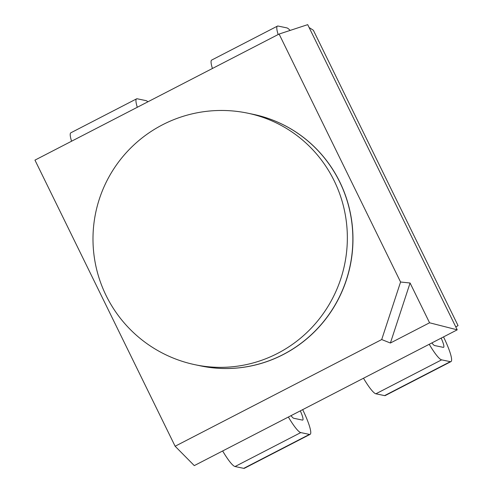 <?xml version="1.0" encoding="UTF-8"?>
<svg xmlns="http://www.w3.org/2000/svg" width="493" height="493" viewBox="0 0 493 493"><rect width="100%" height="100%" fill="white"/><g stroke="black" fill="none" stroke-linecap="round" stroke-linejoin="round"><path stroke-width="0.74" d="M455.809 326.976L458.04 325.59L313.357 30.252L309.105 27.509L307.7 24.65L279.1 34.048L34.96 160.126L175.126 446.239L381.705 339.554L390.394 343.017L429.569 322.786L457.214 329.835L309.105 27.509M175.126 446.239L194.291 465.614L457.214 329.835M279.1 34.048L400.575 282.014L381.705 339.554M253.328 114.345A128.5 125.74 101.8 0 1 350.196 265.844A128.5 125.74 101.8 0 1 200.793 365.923M400.575 282.014L410.077 283L429.569 322.786M410.077 283L390.394 343.017M429.224 344.287A29.451 4.751 62.7 0 0 441.617 359.853L450.319 361.665A29.451 4.751 62.7 0 0 450.978 361.603A29.451 4.751 62.7 0 0 443.521 336.904M363.495 378.23A29.451 4.751 62.7 0 0 375.888 393.796L384.583 395.614A29.451 4.751 62.7 0 0 385.249 395.552L450.978 361.603M431.886 342.912A13.385 2.163 62.7 0 0 434.61 345.544L443.306 347.362A13.385 2.163 62.7 0 0 443.608 347.337A13.385 2.163 62.7 0 0 441.167 338.124M290.124 30.424A29.451 4.751 62.7 0 0 286.79 27.873L278.095 26.055A29.451 4.751 62.7 0 0 277.43 26.117A29.451 4.751 62.7 0 0 278.151 34.541M277.43 26.117L211.7 60.06A29.451 4.751 62.7 0 0 212.421 68.484M288.374 417.029A29.451 4.751 62.7 0 0 300.767 432.589L309.468 434.407A29.451 4.751 62.7 0 0 310.128 434.345A29.451 4.751 62.7 0 0 302.671 409.646M222.645 450.972A29.451 4.751 62.7 0 0 235.038 466.532L243.733 468.35A29.451 4.751 62.7 0 0 244.399 468.288L310.128 434.345M291.036 415.648A13.385 2.163 62.7 0 0 293.76 418.286L302.455 420.098A13.385 2.163 62.7 0 0 302.757 420.073A13.385 2.163 62.7 0 0 300.317 410.86M147.894 101.804A29.451 4.751 62.7 0 0 145.94 100.609L137.245 98.791A29.451 4.751 62.7 0 0 136.579 98.853A29.451 4.751 62.7 0 0 137.3 107.277M136.579 98.853L70.85 132.796A29.451 4.751 62.7 0 0 71.571 141.22M247.757 113.18L253.273 114.333A128.5 125.74 101.8 0 1 351.866 222.916A128.5 125.74 101.8 0 1 283.068 354.566A128.5 125.74 101.8 0 1 200.737 365.911L195.222 364.758A128.5 125.74 -78.2 0 0 277.559 353.413A128.5 125.74 -78.2 0 0 346.357 221.764A128.5 125.74 -78.2 0 0 247.757 113.18A128.5 128.5 0 0 0 94.163 256.317A128.5 128.5 0 0 0 195.222 364.758M450.319 361.665L384.583 395.614M441.617 359.853L375.888 393.796M243.733 468.35L309.468 434.407M235.038 466.532L300.767 432.589"/></g></svg>
